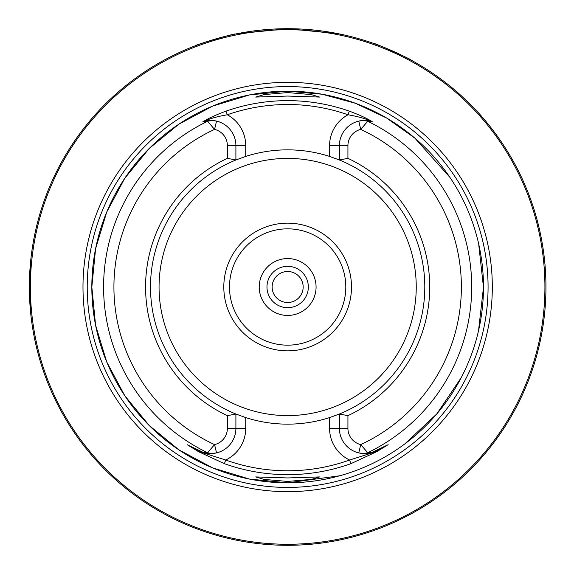 <?xml version="1.0" encoding="UTF-8"?>
<svg xmlns="http://www.w3.org/2000/svg" width="574" height="574" viewBox="0 0 574 574"><rect width="100%" height="100%" fill="white"/><g stroke="black" fill="none" stroke-linecap="round" stroke-linejoin="round"><path stroke-width="0.86" d="M287.653 315.435A28.435 28.435 0 0 1 259.218 287A28.435 28.435 0 0 1 287.653 258.565A28.435 28.435 0 0 1 316.08 287A28.435 28.435 0 0 1 287.653 315.435M235.01 34.117C235.993 32.897 193.876 45.246 195.332 45.762C193.847 45.26 235.986 32.897 235.01 34.117M411.264 60.198C412.806 59.904 372.713 42.046 373.48 43.38C372.677 42.031 412.792 59.897 411.264 60.198M30.644 312.852L29.396 292.044M30.257 308.647L30.451 310.828M287.653 481.428L311.287 479.412L319.618 476.929L287.653 477.948L255.688 476.929L264.047 479.412L287.653 481.428M287.653 92.572L264.011 94.595L255.688 97.071L287.653 96.052L319.618 97.071L311.273 94.588L287.653 92.572M237.134 414.507A137.15 137.15 0 0 1 235.9 414.012L235.9 428.362A25.227 25.227 0 0 1 216.542 452.9L211.591 453.575L204.753 452.886A25.227 25.227 0 0 1 204.057 452.707L199.221 450.841L187.497 444.864L198.877 451.516L225.704 460.025A183.78 183.78 0 0 0 349.602 460.025A35.05 35.05 0 0 1 329.576 428.362L329.576 417.585L339.399 414.012A137.15 137.15 0 0 1 339.198 414.098M287.653 491.667A204.667 204.667 0 0 1 82.986 287A204.667 204.667 0 0 1 287.653 82.333A204.667 204.667 0 0 1 492.313 287A204.667 204.667 0 0 1 287.653 491.667M351.496 287A63.843 63.843 0 0 1 287.653 350.843A63.843 63.843 0 0 1 223.803 287A63.843 63.843 0 0 1 287.653 223.157A63.843 63.843 0 0 1 351.496 287M345.806 287A58.161 58.161 0 0 1 287.653 345.161A58.161 58.161 0 0 1 229.492 287A58.161 58.161 0 0 1 287.653 228.839A58.161 58.161 0 0 1 345.806 287M338.617 33.78L287.653 28.7A258.3 258.3 0 0 1 545.953 287A258.3 258.3 0 0 1 287.653 545.3A258.3 258.3 0 0 1 29.353 287A258.3 258.3 0 0 1 287.653 28.7L236.51 33.816M347.93 158.345L339.399 159.988A137.15 137.15 0 0 1 339.399 414.012L347.93 415.655L347.93 428.362A16.696 16.696 0 0 0 360.737 444.606L367.726 452.721L372.526 452.147A185.682 185.682 0 0 1 372.038 452.405L388.124 444.678L376.637 451.738L350.901 463.677A187.655 187.655 0 0 1 224.398 463.677L198.661 451.738L187.174 444.678L203.268 452.405A185.682 185.682 0 0 1 202.773 452.147L207.573 452.721L214.561 444.606A16.696 16.696 0 0 0 227.376 428.362L227.376 415.655A142.072 142.072 0 0 1 227.376 158.345L227.376 145.638A16.696 16.696 0 0 0 214.561 129.394L207.573 121.279L202.773 121.853A185.682 185.682 0 0 1 203.275 121.595C207.982 118.524 215.566 115.037 226.02 111.126A186.363 186.363 0 0 1 349.279 111.126C359.733 115.037 367.317 118.524 372.031 121.595A185.682 185.682 0 0 1 372.526 121.853L367.726 121.279L360.737 129.394A16.696 16.696 0 0 0 347.93 145.638L347.93 158.345A142.072 142.072 0 0 1 347.93 415.655M329.576 417.585A137.15 137.15 0 0 1 245.722 417.585L245.722 428.362A35.05 35.05 0 0 1 225.704 460.025L224.398 463.677M227.376 415.655L235.9 414.012L245.722 417.585M235.9 414.012A137.15 137.15 0 0 1 235.9 159.988L227.376 158.345M487.204 122.994C471.505 103.306 449.779 85.77 449.715 85.87M339.643 33.988L339.004 33.859M345.699 538.692A258.3 258.3 0 0 0 488.783 124.931A258.3 258.3 0 0 1 345.699 538.692A258.3 258.3 0 0 0 488.783 124.931A258.3 258.3 0 0 1 345.663 538.699A258.3 258.3 0 0 0 488.783 124.931M340.389 34.54L340.038 34.067M236.115 33.895L234.809 34.16A258.3 258.3 0 0 0 30.515 262.505A258.3 258.3 0 0 1 234.809 34.16L234.809 34.16M29.353 287L30.644 261.148L29.353 287A258.3 258.3 0 0 0 229.636 538.699A258.3 258.3 0 0 1 29.353 287M30.472 262.992A258.3 258.3 0 0 0 29.396 281.963A258.3 258.3 0 0 1 30.472 262.992M376.157 450.791A3.875 1.686 -117 0 1 376.078 450.841A25.227 25.227 0 0 1 376.013 450.877L376.013 450.877A25.227 25.227 0 0 0 376.078 450.841L387.809 444.864L372.038 452.405M372.526 452.147L370.546 452.886A25.227 25.227 0 0 0 371.249 452.707M370.546 452.886A25.227 25.227 0 0 1 366.614 453.51A25.227 25.227 0 0 0 370.546 452.886L363.708 453.575L358.757 452.9A25.227 25.227 0 0 1 339.399 428.362L339.399 414.012M338.172 159.493A137.15 137.15 0 0 1 339.399 159.988L339.399 145.638A25.227 25.227 0 0 1 358.757 121.1L363.708 120.425L370.546 121.114L372.526 121.853M372.031 121.595L371.249 121.293C365.523 118.617 357.781 116.45 348.002 114.778A182.489 182.489 0 0 0 227.297 114.778A35.05 35.05 0 0 1 245.722 145.638L245.722 156.415L235.9 159.988A137.15 137.15 0 0 1 236.108 159.902M245.722 156.415A137.15 137.15 0 0 1 329.576 156.415L329.576 145.638L347.93 145.638M339.399 159.988L329.576 156.415M358.757 121.1A25.227 25.227 0 0 1 364.691 120.411A25.227 25.227 0 0 0 358.757 121.1L360.737 129.394A173.728 173.728 0 0 1 360.737 444.606L358.757 452.9A25.227 25.227 0 0 0 363.708 453.575L367.726 452.721A184.053 184.053 0 0 0 367.726 121.279L363.708 120.425M202.773 121.853L204.753 121.114L211.591 120.425L216.542 121.1A25.227 25.227 0 0 1 235.9 145.638L235.9 159.988M216.542 452.9A25.227 25.227 0 0 1 210.68 453.589A25.227 25.227 0 0 0 216.542 452.9L214.561 444.606A173.728 173.728 0 0 1 214.561 129.394L216.542 121.1A25.227 25.227 0 0 0 212.122 120.454A25.227 25.227 0 0 1 216.542 121.1M211.591 453.575L207.573 452.721A184.053 184.053 0 0 1 207.573 121.279L211.591 120.425A25.227 25.227 0 0 0 204.057 121.293L203.275 121.595M204.753 452.886A25.227 25.227 0 0 0 208.692 453.51A25.227 25.227 0 0 1 204.753 452.886L202.773 452.147M203.268 452.405L204.057 452.707A25.227 25.227 0 0 1 202.27 452.147A25.227 25.227 0 0 0 204.057 452.707M350.901 463.677L349.602 460.025L376.422 451.516L387.809 444.864A3.875 3.437 -117 0 0 388.124 444.678M198.661 451.738L199.221 450.841A25.227 25.227 0 0 0 201.122 451.709L201.704 451.946M226.02 111.126L227.297 114.778C217.524 116.45 209.775 118.617 204.057 121.293M370.546 121.114A25.227 25.227 0 0 0 366.628 120.49A25.227 25.227 0 0 1 371.249 121.293M372.978 452.169A25.227 25.227 0 0 0 373.028 452.147A25.227 25.227 0 0 1 372.978 452.169L372.124 452.448M374.176 451.709A25.227 25.227 0 0 0 375.676 451.042A25.227 25.227 0 0 1 374.176 451.709L373.595 451.946M201.122 451.709A25.227 25.227 0 0 1 199.221 450.841A3.875 1.686 -63 0 1 199.142 450.791M329.576 145.638A35.05 35.05 0 0 1 348.002 114.778L349.279 111.126M295.402 273.568A15.512 15.512 0 0 1 301.085 294.756A15.512 15.512 0 0 1 279.897 300.432A15.512 15.512 0 0 1 274.221 279.244A15.512 15.512 0 0 1 295.402 273.568M273.432 311.625A28.435 28.435 0 0 1 263.028 272.786A28.435 28.435 0 0 1 301.867 262.375A28.435 28.435 0 0 1 312.27 301.214A28.435 28.435 0 0 1 273.432 311.625M297.992 269.091A20.678 20.678 0 0 1 305.562 297.339A20.678 20.678 0 0 1 277.314 304.909A20.678 20.678 0 0 1 269.744 276.661A20.678 20.678 0 0 1 297.992 269.091M339.708 475.781L287.653 482.827L249.446 479.068L212.71 467.925L178.858 449.822L149.183 425.47L124.831 395.802L106.728 361.943L95.585 325.207L91.826 287.007L95.585 248.8L106.728 212.064L124.823 178.205L149.175 148.537L178.851 124.178L212.703 106.082L249.446 94.932L287.653 91.173A195.827 195.827 0 0 1 483.48 287A195.827 195.827 0 0 1 287.653 482.827A195.827 195.827 0 0 1 91.826 287A195.827 195.827 0 0 1 287.653 91.173L322.079 94.222L355.428 103.277L386.675 118.05L414.83 138.09L449.837 177.258M287.653 487.426A200.426 200.426 0 0 1 87.226 287A200.426 200.426 0 0 1 287.653 86.574A200.426 200.426 0 0 1 488.072 287A200.426 200.426 0 0 1 287.653 487.426M416.243 287A128.598 128.598 0 0 1 287.653 415.598A128.598 128.598 0 0 1 159.055 287A128.598 128.598 0 0 1 287.653 158.402A128.598 128.598 0 0 1 416.243 287M287.653 544.267A257.267 257.267 0 0 0 544.92 287A257.267 257.267 0 0 0 287.653 29.733A257.267 257.267 0 0 0 30.386 287A257.267 257.267 0 0 0 287.653 544.267M287.653 545.3A258.3 258.3 0 0 1 29.353 287A258.3 258.3 0 0 1 287.653 28.7M358.757 452.9A25.227 25.227 0 0 0 363.708 453.575M347.93 428.362L329.576 428.362M211.591 120.425A25.227 25.227 0 0 0 204.753 121.114M245.722 428.362L227.376 428.362M227.376 145.638L245.722 145.638M376.078 450.841L376.637 451.738M404.821 443.903L436.792 413.911L461.231 377.649M478.515 330.803L483.48 287.359L478.651 243.785M199.221 450.841L199.601 451.035M202.321 452.169L203.174 452.448"/></g></svg>
